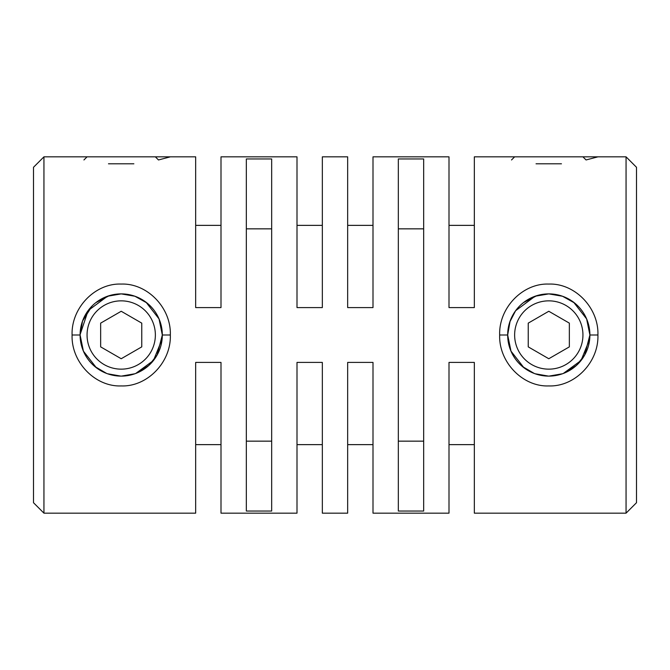 <?xml version="1.0" encoding="UTF-8"?>
<svg xmlns="http://www.w3.org/2000/svg" width="670" height="670" viewBox="0 0 670 670"><rect width="100%" height="100%" fill="white"/><g stroke="black" fill="none" stroke-linecap="round" stroke-linejoin="round"><path stroke-width="1" d="M83.934 159.963L87.058 156.839L155.365 156.839L158.48 159.963L170.331 156.839L43.944 156.839L43.944 513.161L33.5 502.718L33.5 167.282L43.944 156.839M108.473 163.807L133.866 163.807M511.52 159.963L514.635 156.839L582.942 156.839L586.066 159.963L597.916 156.839L474.335 156.839L474.335 307.589L449 307.589L449 156.839L372.997 156.839L372.997 307.589L347.663 307.589L347.663 156.839L322.337 156.839L322.337 307.589L297.003 307.589L297.003 156.839L221 156.839L221 307.589L195.665 307.589L195.665 156.839L170.331 156.839M561.452 163.807L536.05 163.807M514.635 335A34.153 34.153 0 0 0 548.789 369.153A34.153 34.153 0 0 0 582.942 335A34.153 34.153 0 0 0 548.789 300.847A34.153 34.153 0 0 0 514.635 335M565.756 372.453L576.51 365.359L584.692 355.025L589.902 335A41.113 41.113 0 0 1 548.789 376.113A41.113 41.113 0 0 1 507.676 335A41.113 41.113 0 0 1 548.789 293.887A41.113 41.113 0 0 1 589.902 335L586.619 318.903L573.646 302.254M569.349 323.133L548.789 311.265L528.236 323.133L528.236 346.867L548.789 358.735L569.349 346.867L569.349 323.133M87.058 335A34.153 34.153 0 0 1 121.211 300.847A34.153 34.153 0 0 1 155.365 335A34.153 34.153 0 0 1 121.211 369.153A34.153 34.153 0 0 1 87.058 335M138.171 372.453L148.933 365.359L157.115 355.025L162.324 335A41.113 41.113 0 0 0 121.203 293.887A41.113 41.113 0 0 0 80.099 335A41.113 41.113 0 0 0 121.211 376.113A41.113 41.113 0 0 0 162.324 335L159.041 318.903L146.068 302.254M100.651 323.133L121.211 311.265L141.764 323.133L141.764 346.867L121.211 358.735L100.651 346.867L100.651 323.133M562.54 296.249L549.14 293.887M499.669 335C498.715 307.865 522.692 283.067 548.764 284.072C574.877 283.067 598.88 307.857 597.916 334.992C598.871 362.16 574.894 386.908 548.78 385.928C522.717 386.975 498.706 362.102 499.669 335L507.676 335L509.795 321.985L515.615 310.713L535.087 296.241L548.789 293.887L536.938 295.629L523.446 302.622M519.727 305.914L517.759 308.033M510.113 321.056L507.676 335L510.984 351.147L523.982 367.788M134.955 296.249L121.563 293.887M72.084 335C71.137 307.865 95.115 283.067 121.178 284.072C147.291 283.067 171.302 307.857 170.331 334.992C171.286 362.16 147.308 386.908 121.195 385.928C95.132 386.975 71.129 362.102 72.084 335L80.099 335L83.398 351.147L96.405 367.788M80.099 334.606L88.138 310.57L107.502 296.241L121.211 293.887L109.361 295.629L95.869 302.622M92.15 305.914L82.527 321.056L80.099 335M271.668 228.847L246.334 228.847M423.666 228.847L398.332 228.847M626.056 156.839L636.5 167.282L636.5 502.718L626.056 513.161L626.056 156.839L597.916 156.839M534.266 373.458L522.282 366.431M535.054 373.751L548.495 376.113M106.681 373.458L94.704 366.431M107.476 373.751L120.91 376.113M271.668 511.034L271.668 158.966L246.334 158.966L246.334 511.034L271.668 511.034M423.666 511.034L423.666 158.966L398.332 158.966L398.332 511.034L423.666 511.034M626.056 513.161L474.335 513.161L474.335 362.411L449 362.411L449 513.161L372.997 513.161L372.997 362.411L347.663 362.411L347.663 513.161L322.337 513.161L322.337 362.411L297.003 362.411L297.003 513.161L221 513.161L221 362.411L195.665 362.411L195.665 513.161L43.944 513.161M195.665 156.839L195.665 225.363L221 225.363L221 156.839M297.003 156.839L297.003 225.363L322.337 225.363L322.337 156.839M449 156.839L449 225.363L474.335 225.363L474.335 156.839M347.663 156.839L347.663 225.363L372.997 225.363L372.997 156.839M195.665 513.161L195.665 444.637L221 444.637L221 513.161M297.003 513.161L297.003 444.637L322.337 444.637L322.337 513.161M449 513.161L449 444.637L474.335 444.637L474.335 513.161M347.663 513.161L347.663 444.637L372.997 444.637L372.997 513.161M246.334 441.153L271.668 441.153M398.332 441.153L423.666 441.153M548.789 293.887L562.499 296.241L574.659 303.041M589.692 339.213L581.032 360.51L563.319 373.458M121.211 293.887L134.913 296.241L147.073 303.041M162.107 339.213L153.455 360.51L135.734 373.458M121.379 376.113L134.955 373.751M548.965 376.113L562.532 373.751M589.902 335L597.916 334.992M162.324 335L170.331 334.992"/></g></svg>
